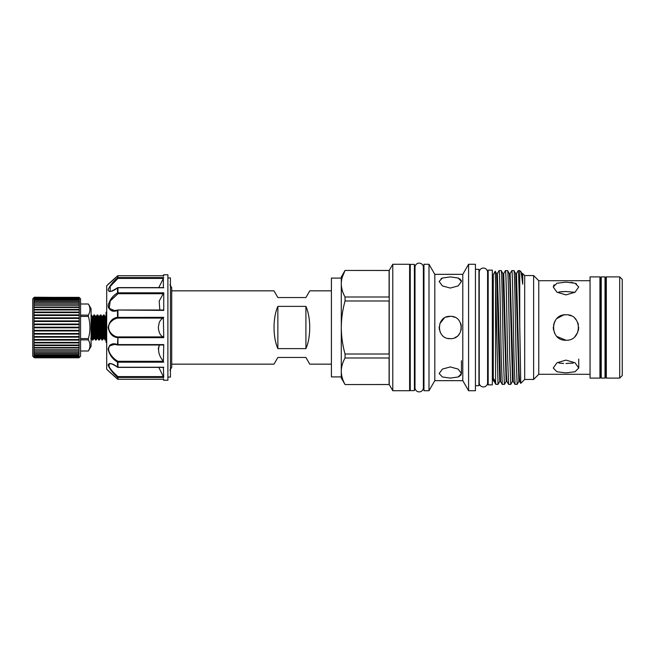 <?xml version="1.0" encoding="UTF-8"?>
<svg xmlns="http://www.w3.org/2000/svg" width="655" height="655" viewBox="0 0 655 655"><rect width="100%" height="100%" fill="white"/><g stroke="black" fill="none" stroke-linecap="round" stroke-linejoin="round"><path stroke-width="0.98" d="M167.893 277.933L170.447 277.933L170.447 377.067L167.893 377.067M163.373 276.254L163.75 274.748L167.893 274.748L167.893 380.252L163.75 380.252L163.373 378.746M163.75 337.669L163.373 318.084C161.728 318.576 160.344 320.115 159.206 322.719L158.322 327.5C158.838 332.838 160.524 335.974 163.373 336.916L163.75 337.669L117.957 337.669L117.957 344.579L163.75 344.579L163.373 361.282C159.059 356.074 157.667 350.875 159.206 345.676L159.804 345.005M158.797 367.398L163.75 377.411L163.373 367.177M117.605 344.857L114.461 344.391L110.212 345.676C105.201 349.631 113.102 358.989 117.957 361.282L117.507 362.059C112.619 359.243 109.483 354.92 108.1 349.082C109.483 344.235 112.611 342.712 117.507 344.514L111.538 344.309M111.53 281.462L106.699 285.744L106.699 369.256L117.523 379.089M110.736 344.653L109.712 345.341M111.972 357.245L114.478 359.767M110.556 363.55L109.655 363.484M109.156 363.55L109.148 367.684M116.778 378.369L114.551 376.248M163.75 377.411L117.957 377.411L117.957 379.261A0.639 0.622 -0 0 1 117.507 379.081L117.507 377.231C112.619 372.941 109.483 368.822 108.1 364.884C109.483 362.649 112.611 363.386 117.507 367.103L117.859 367.234M163.373 318.084L117.957 318.084C115.059 318.477 112.48 320.025 110.212 322.719C105.201 329.498 113.102 336.94 117.957 336.916A0.639 0.442 99.9 0 0 117.507 337.628C112.619 337.047 109.483 333.665 108.1 327.5C109.483 321.335 112.619 317.953 117.507 317.372L117.507 310.486C112.619 312.288 109.483 310.765 108.1 305.918C109.483 300.088 112.611 295.757 117.507 292.941L117.507 287.897C112.619 291.606 109.483 292.351 108.1 290.124C109.483 286.186 112.611 282.068 117.507 277.769L117.507 275.919L108.1 284.335L117.523 275.911M110.245 363.762L110.212 363.762C105.201 363.828 113.102 372.597 117.957 376.592L117.957 377.411A0.639 0.606 -0 0 1 117.507 377.231L117.957 376.592L163.373 376.592M158.322 349.172L158.666 346.814M110.875 300.08L117.957 293.718L117.507 292.941A0.639 0.418 180 0 1 117.957 292.818L117.957 293.718L110.212 301.046L109.254 308.284L114.461 310.609L117.008 310.298M117.859 287.766L117.572 287.733C112.652 290.755 110.204 291.925 110.212 291.238L110.212 286.456L117.957 278.408L117.507 277.769A0.639 0.606 180 0 1 117.957 277.589L117.957 278.408L163.373 278.408L158.797 287.602M163.504 309.995L117.957 309.995A0.639 0.639 0 0 0 117.753 310.028L117.753 310.028A0.639 0.426 71.1 0 1 117.957 310.028L163.75 310.421L163.75 292.818L159.206 301.046L159.804 309.995M91.078 317.683L91.422 314.99L92.289 316.471L91.078 335.155L91.495 338.561L93.051 316.471L92.289 316.471M92.33 340.01L93.043 339.986L94.607 314.99L93.894 315.014L92.33 340.01L91.454 338.529L90.701 338.529M94.607 314.99L95.057 319.476M95.515 340.01L96.236 339.986L97.791 314.99L97.079 315.014L95.515 340.01L95.065 335.524M97.791 314.99L98.668 316.471L97.071 338.529L97.865 338.561L98.397 333.027L99.429 316.471L98.668 316.471M98.709 340.01L99.421 339.986L100.985 314.99L100.264 315.014L98.709 340.01L97.832 338.529M100.985 314.99L101.853 316.471L100.264 338.529L101.058 338.561L101.582 333.027L102.614 316.471L101.853 316.471M101.893 340.01L102.606 339.986L104.17 314.99L103.457 315.014L101.893 340.01L101.017 338.529M104.17 314.99L105.046 316.471L103.449 338.529L103.023 335.524M106.274 318.608L106.192 320.058M106.126 321.58L106.094 322.375M106.061 323.193L105.078 340.01L104.21 338.529L103.826 335.155M106.528 328.335L106.585 327.017M91.88 335.524L91.536 327.5M105.078 340.01L105.791 339.986L106.061 337.972M106.29 333.862L106.323 333.035M91.078 308.693L91.078 346.307L88.368 351.006C90.48 347.306 90.48 343.605 88.368 339.888L88.368 338.602C90.48 331.217 90.48 323.816 88.368 316.398L88.368 315.112C90.48 311.42 90.48 307.719 88.368 304.002L80.557 303.994L88.368 304.002L91.078 308.693M88.368 350.998L80.557 351.006L88.368 350.998M79.288 297.542L80.557 298.811L80.557 356.189L78.968 357.777L79.288 297.542L34.347 297.223L34.027 297.706L34.027 357.458L79.288 357.458M34.027 357.458L32.75 356.189L32.75 298.811L34.027 297.542M389.226 384.55L389.226 270.45L392.787 264.276L392.787 390.724L389.226 384.55L345.054 384.55L389.095 384.51L389.095 357.998L345.054 357.998C342.622 362.346 341.37 366.759 341.288 371.254L341.288 378.017L345.054 384.55M392.787 390.724L409.621 390.724L409.621 264.276L392.787 264.276M389.226 270.45L345.054 270.45L389.095 270.49L389.095 297.002L345.054 297.002L345.054 300.989L389.095 300.989L389.095 354.011L345.054 354.011L345.054 357.998M342.287 277.073L345.054 270.49C342.622 274.838 341.37 279.259 341.288 283.746L341.288 276.983L345.054 270.45M415.008 268.706L414.402 268.706M415.008 386.294L414.402 386.294M423.359 267.289A4.176 4.176 0 0 0 419.184 263.113A4.176 4.176 0 0 0 415.008 267.289L415.008 387.711A4.176 4.176 0 0 0 419.184 391.886A4.176 4.176 0 0 0 423.359 387.711L423.359 267.289M423.965 268.706L423.359 268.706M423.965 386.294L423.359 386.294M410.259 390.609L410.259 264.391L414.402 264.391L414.402 390.609L410.259 390.609M410.259 268.706L409.621 268.706M410.259 386.294L409.621 386.294M442.428 319.591L440.488 322.186M450.296 378.099L442.403 376.977L439.137 373.538L442.403 369.092L450.296 366.939L458.181 369.092L461.447 373.538L458.181 376.977L450.296 378.099M446.178 317.126L450.296 316.34C464.682 315.653 464.682 339.347 450.296 338.66L448.143 338.447M441.126 333.862L439.988 331.774M439.358 329.686L439.161 326.796M439.816 323.66L444.27 318.109M450.296 338.66C435.919 339.356 435.878 315.661 450.296 316.34M450.296 288.061L442.403 285.916L439.137 281.462L442.403 278.023L450.296 276.901L458.181 278.023L461.447 281.462L458.181 285.916L450.296 288.061M442.395 278.031L441.044 278.653M429 390.724L429 264.276L423.965 264.276L423.965 390.724L429 390.724L434.805 380.661L434.805 274.339L429 264.276M434.805 380.661L462.79 380.661L462.79 274.339L434.805 274.339M462.79 380.661L468.587 390.724L468.587 264.276L462.79 274.339M468.587 390.724L475.44 390.724L475.44 264.276L468.587 264.276M475.44 385.705L478.944 385.705L478.944 269.295L475.44 269.295M492.331 270.13L492.331 384.87L488.188 384.87L488.188 270.13L492.331 270.13M488.188 273.806L487.582 273.806M488.188 381.194L487.582 381.194M487.582 272.234A4.176 4.176 0 0 0 483.406 268.059A4.176 4.176 0 0 0 479.231 272.234L479.231 382.766A4.176 4.176 0 0 0 483.406 386.941A4.176 4.176 0 0 0 487.582 382.766L487.582 272.234M565.994 360.111L575.016 362.755L578.742 368.02L575 371.77L565.994 372.867L556.979 371.77L553.246 368.02L556.979 362.755L565.994 360.111M565.994 314.752C582.442 313.958 582.442 341.042 565.994 340.248C549.553 341.05 549.537 313.966 565.994 314.752L563.619 314.973M565.994 282.133L575.016 283.23L578.742 286.98L575 292.253L565.994 294.889L556.979 292.245L553.246 286.98L556.979 283.23L565.994 282.133M590.057 280.708L538.77 280.708L533.612 275.55L524.688 275.55L522.788 273.651L522.69 274.445M590.057 374.292L538.77 374.292L538.77 280.708M538.77 374.292L533.612 379.45L533.612 275.55M599.939 378.099L599.939 276.901L590.057 276.901L590.057 378.099L599.939 378.099M533.612 379.45L524.688 379.45L524.688 275.55M493.289 276.467L492.331 276.467M493.289 378.533L492.331 378.533M522.69 284.18L522.788 273.651L522.068 273.577L522.69 284.18L521.151 272.005L522.068 273.577M521.151 272.005L519.742 270.605L518.195 270.605L516.467 273.577L519.137 373.784L519.652 381.423L520.766 383.347L519.742 325.117L519.742 270.605M524.688 379.45L520.782 383.355M519.742 325.117C519.235 295.52 518.711 270.04 518.195 270.605M512.505 381.423L509.836 281.216L509.32 273.577L507.592 270.605C508.288 268.665 509.009 320.483 509.713 355.943L510.777 384.395L512.505 381.423L513.274 381.423L515.01 384.395L517.147 384.395L516.091 355.943C515.387 320.483 514.666 268.665 513.962 270.605L515.69 273.577L516.467 273.577M513.962 270.605L511.817 270.605L510.089 273.577L513.274 381.423M515.01 384.395L513.946 355.943C513.242 320.483 512.521 268.665 511.817 270.605M507.592 270.605L505.447 270.605L503.72 273.577L506.38 373.784L506.904 381.423L508.632 384.395L507.568 355.943C506.872 320.483 506.151 268.665 505.447 270.605M510.777 384.395L508.632 384.395M498.029 384.395L495.884 384.395L495.589 381.881L495.589 285.179L498.029 384.395L499.757 381.423L500.526 381.423L502.262 384.395L504.399 384.395L503.335 355.943C502.639 320.483 501.918 268.665 501.214 270.605L502.942 273.577L503.72 273.577M501.214 270.605L499.069 270.605L497.342 273.577L500.526 381.423M502.262 384.395L501.198 355.943C500.494 320.483 499.773 268.665 499.069 270.605M517.147 384.395L518.883 381.423L515.69 273.577M504.399 384.395L506.135 381.423L502.942 273.577M495.589 381.881L493.886 379.057L493.747 381.21L493.289 380.408L493.289 274.592L495.229 271.26L495.589 285.179M565.953 291.508L561.098 291.696M558.879 291.958L565.994 291.508L574.877 292.335M554.212 284.761L553.491 285.785M563.627 363.451L558.772 363.017M560.983 363.296L563.095 363.427M565.994 340.248L556.979 336.514M555.399 334.59L554.22 332.396M553.491 330.014L553.254 327.099M554.195 322.661L555.407 320.401L553.491 324.995M556.979 318.486L563.496 314.998M600.176 377.305L600.176 277.695L601.233 276.901L601.233 378.099L600.176 377.305M605.024 276.901L606.072 277.695L606.072 377.305L605.024 378.099L605.024 276.901L601.233 276.901M605.024 378.099L601.233 378.099M619.704 276.901L622.25 279.448L622.25 375.552L619.704 378.099L619.704 276.901L606.317 276.901L606.317 378.099L619.704 378.099M341.288 376.903L331.405 376.903L331.405 278.097L341.288 278.097M277.859 306.384L305.91 306.384C310.986 317.724 310.986 337.276 305.91 348.616L277.859 348.616C272.775 337.276 272.775 317.724 277.859 306.384L277.859 348.616M331.405 290.845L309.774 290.845L305.91 297.542L277.859 297.542L273.995 290.845L171.716 290.845M331.405 364.155L309.774 364.155L305.91 357.458L277.859 357.458L273.995 364.155L171.716 364.155M305.91 348.616L305.91 306.384M573.289 363.009L565.994 363.492L572.855 363.075M568.499 314.998L571.176 315.849M574.795 318.273L576.596 320.418M577.816 322.735L578.447 324.765M578.742 327.336L578.39 330.497M577.767 332.388L574.902 336.621M576.58 283.893L575.008 283.23M573.084 282.731L570.906 282.395M495.884 384.395L494.157 381.423L493.886 379.057M452.482 316.561L454.758 317.274M460.645 323.341L461.194 325.15M461.235 325.33L461.153 330.046M459.564 333.698L458.082 335.491M456.625 336.686L454.914 337.652M461.447 281.462L461.235 280.406M460.596 279.464L458.189 278.023M458.181 376.977L459.564 376.33M460.596 375.528L461.235 374.594M345.054 297.002C342.63 292.67 341.37 288.249 341.288 283.746L341.288 371.254C341.37 375.757 342.63 380.17 345.054 384.51M345.054 300.989C342.622 309.717 341.361 318.551 341.288 327.5C341.378 336.539 342.639 345.381 345.054 354.011M34.347 330.349L78.968 330.349M34.347 327.819L78.968 327.819M34.027 327.5L79.288 327.5M34.347 327.181L78.968 327.181M34.347 324.651L78.968 324.651M34.027 324.364L79.288 324.364M34.347 324.02L78.968 324.02M34.347 321.515L78.968 321.515M34.027 321.269L79.288 321.269M34.347 320.893L78.968 320.893M34.347 318.445L78.968 318.445M34.027 318.24L79.288 318.24M34.347 317.839L78.968 317.839M34.347 315.473L78.968 315.473M34.027 315.317L79.288 315.317M34.347 314.891L78.968 314.891M34.347 312.631L78.968 312.631M34.027 312.517L79.288 312.517M34.347 312.083L78.968 312.083M34.347 309.962L78.968 309.962M34.027 309.889L79.288 309.889M34.347 309.447L78.968 309.447M34.347 307.473L78.968 307.473M34.027 307.449L79.288 307.449M34.347 307.007L78.968 307.007M34.347 305.214L78.968 305.214M34.347 304.788L78.968 304.788M34.347 303.191L78.968 303.191M34.347 302.815L78.968 302.815M34.347 301.439L78.968 301.439M34.347 301.12L78.968 301.12M34.347 299.965L78.968 299.965M34.347 299.712L78.968 299.712M34.347 298.803L78.968 298.803M34.347 298.606L78.968 298.606M34.347 297.951L78.968 297.951M34.347 297.82L78.968 297.82M34.347 297.419L78.968 297.419M34.347 297.354L78.968 297.354M34.347 357.777L78.968 357.777M34.347 357.646L78.968 357.646M34.347 357.581L78.968 357.581M34.347 357.18L78.968 357.18M34.347 357.049L78.968 357.049M34.347 356.394L78.968 356.394M34.347 356.197L78.968 356.197M34.347 355.288L78.968 355.288M34.347 355.035L78.968 355.035M34.347 353.88L78.968 353.88M34.347 353.561L78.968 353.561M34.347 352.185L78.968 352.185M34.347 351.809L78.968 351.809M34.347 350.212L78.968 350.212M34.347 349.786L78.968 349.786M34.347 347.993L78.968 347.993M34.027 347.551L79.288 347.551M34.347 347.527L78.968 347.527M34.347 345.553L78.968 345.553M34.027 345.111L79.288 345.111M34.347 345.038L78.968 345.038M34.347 342.917L78.968 342.917M34.027 342.483L79.288 342.483M34.347 342.368L78.968 342.368M34.347 340.109L78.968 340.109M34.027 339.683L79.288 339.683M34.347 339.527L78.968 339.527M34.347 337.161L78.968 337.161M34.027 336.76L79.288 336.76M34.347 336.555L78.968 336.555M34.347 334.107L78.968 334.107M34.027 333.731L79.288 333.731M34.347 333.485L78.968 333.485M34.347 330.98L78.968 330.98M34.027 330.636L79.288 330.636M80.557 339.888L88.368 339.888M88.368 338.602L80.557 338.602M80.557 316.398L88.368 316.398M88.368 315.112L80.557 315.112M106.699 333.862L106.061 333.862L106.061 342.311M106.699 328.335L106.061 328.335L106.061 333.035L106.699 333.035M106.699 322.375L106.061 322.375L106.061 327.017L106.699 327.017M106.699 320.058L106.061 320.058L106.061 321.58L106.699 321.58M106.699 312.23L106.061 312.23L106.061 318.608L106.699 318.608M106.061 338.086L106.699 338.086M106.061 335.09L106.699 335.09M106.061 332.503L106.699 332.503M106.061 332.142L106.699 332.142M106.061 328.916L106.699 328.916M106.061 328.802L106.699 328.802M106.061 326.608L106.699 326.608M106.061 326.075L106.699 326.075M106.061 322.489L106.699 322.489M106.061 320.59L106.699 320.59M106.061 318.371L106.699 318.371M106.061 317.855L106.699 317.855M106.061 315.35L106.699 315.35M106.061 315.252L106.699 315.252M106.061 315.006L106.699 315.006M106.061 312.754L106.699 312.754M106.699 357.753L106.699 361.404M106.061 341.779L106.699 341.779M106.061 339.667L106.699 339.667M108.378 303.945L108.411 307.76M111.53 310.691L117.13 310.609M108.403 288.798L108.108 290.19M109.148 291.45L109.655 291.516M110.556 291.45L111.456 291.238M111.538 281.462L115.01 278.318M163.66 287.602L117.957 287.602A0.639 0.639 0 0 0 117.572 287.733L117.507 287.897A0.639 0.483 180 0 1 117.957 287.758L117.957 292.818L163.75 292.818M114.461 310.609L117.753 310.028A0.639 0.426 71.1 0 0 117.507 310.486L117.957 310.421L117.957 318.084A0.639 0.442 -99.9 0 1 117.507 317.372L163.75 317.331M117.507 344.514L117.957 344.972A0.639 0.426 -71.1 0 1 117.753 344.972L117.753 344.972A0.639 0.426 -71.1 0 1 117.507 344.514L117.957 336.916L163.373 336.916M114.461 344.391L117.753 344.972A0.639 0.639 0 0 0 117.957 345.005L163.504 345.005M163.373 344.972L117.957 344.972M163.373 278.408L163.373 287.823M163.75 362.182L117.957 362.182L117.957 367.242L163.75 367.242M117.957 379.261L163.75 379.261M163.373 361.282L117.957 361.282L117.957 362.182A0.639 0.418 180 0 1 117.507 362.059L117.507 367.103A0.639 0.483 180 0 0 117.957 367.242L117.957 367.398A0.639 0.639 0 0 1 117.572 367.267C114.027 364.794 111.579 363.623 110.212 363.762L110.212 363.762M117.957 310.028L163.373 310.028M499.757 381.423L496.572 273.577L497.342 273.577M95.859 319.845L95.442 316.439L93.886 338.529L94.647 338.529L94.263 335.155M105.046 316.471L105.799 316.471L104.243 338.561L103.449 338.529L102.606 339.986M94.639 315.014L95.483 316.471L96.236 316.471L94.647 338.529L95.483 339.986M106.061 340.665L106.699 340.665M163.373 293.718L117.957 293.718M163.75 275.739L117.957 275.739A0.639 0.622 180 0 0 117.507 275.919L108.1 284.335M163.75 287.758L117.957 287.758M117.957 275.739L117.957 277.589L163.75 277.589M169.891 284.778L171.716 287.66L171.716 367.34L169.891 370.222M578.742 359.104L578.742 368.02M495.229 271.26L496.572 273.577M493.747 381.21L494.157 381.423M518.883 381.423L519.652 381.423M509.32 273.577L510.089 273.577M506.135 381.423L506.904 381.423M461.447 360.749L461.447 373.538M93.894 315.014L93.051 316.471M97.079 315.014L96.236 316.471M100.264 315.014L99.429 316.471M103.457 315.014L102.614 316.471M106.061 316.021L105.799 316.471M106.061 339.527L105.791 339.986M100.264 338.529L99.421 339.986M97.071 338.529L96.236 339.986M93.886 338.529L93.043 339.986M106.699 342.409L106.061 342.409M117.392 378.975L116.877 378.475M108.222 370.763L117.507 379.089A0.639 0.639 0 0 0 117.957 379.27L163.185 379.27L163.75 380.252M117.376 276.042L114.822 278.49M111.489 281.494L109.197 283.443M109.033 283.574L108.558 284.155M163.742 275.73L117.957 275.73A0.639 0.639 0 0 0 117.507 275.911M117.507 379.089A0.639 0.639 0 0 0 117.957 379.27L163.742 379.27M163.185 275.73L163.75 274.748M163.66 367.398L117.957 367.398"/></g></svg>
